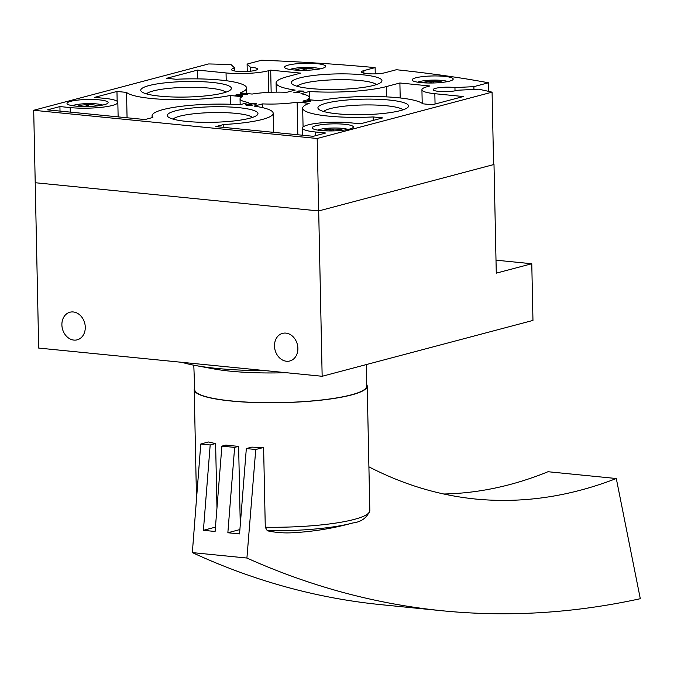 <?xml version="1.0" encoding="UTF-8"?>
<svg xmlns="http://www.w3.org/2000/svg" width="674" height="674" viewBox="0 0 674 674"><rect width="100%" height="100%" fill="white"/><g stroke="black" fill="none" stroke-linecap="round" stroke-linejoin="round"><path stroke-width="1.01" d="M252.784 105.06A3.892 0.666 178.8 0 1 248.428 105.405A3.892 0.666 178.8 0 1 245.698 104.824A3.892 0.666 178.8 0 1 248.706 104.108A3.892 0.666 178.8 0 1 248.681 104.032A3.892 0.666 178.8 0 1 252.556 103.29A3.892 0.666 178.8 0 1 256.465 103.872A3.892 0.666 178.8 0 1 255.758 104.268L251.688 103.653L250.644 103.956L251.924 104.243L250.88 104.521L247.527 104.756L252.784 105.06M298.759 90.939L304.05 91.091L296.72 92.523L299.585 92.271L298.102 92.667L293.738 92.776L300.141 91.074L298.759 90.939M295.195 90.08A60.567 10.363 178.8 0 1 276.096 82.944A60.567 10.363 178.8 0 1 287.04 76.743L300.68 73.129L270.695 70.147L268.218 70.804A30.279 5.181 178.8 0 1 226.051 72.935L197.566 70.096L166.562 78.31L176.141 79.262A60.567 10.363 178.8 0 1 246.608 88.024A60.567 10.363 178.8 0 1 240.113 92.86L252.152 94.057A34.61 5.923 178.8 0 1 286.77 92.313L295.195 90.08M319.088 100.721A60.567 10.363 178.8 0 1 380.229 96.626A60.567 10.363 178.8 0 1 422.75 103.804L432.32 104.756L463.324 96.542L434.84 93.703A30.279 5.181 178.8 0 1 421.924 89.743A30.279 5.181 178.8 0 1 427.4 86.643L429.877 85.986L399.893 82.995L386.253 86.609A60.567 10.363 178.8 0 1 309.366 91.487L300.941 93.72A34.61 5.923 178.8 0 1 309.248 97.376A34.61 5.923 178.8 0 1 307.049 99.525L319.088 100.721M254.09 106.13A60.567 10.363 178.8 0 1 273.189 113.266A60.567 10.363 178.8 0 1 223.776 124.496L215.832 126.602L313.275 136.3L325.677 133.014L315.407 131.986A30.279 5.181 178.8 0 1 302.491 128.026A30.279 5.181 178.8 0 1 318.735 123.081A30.279 5.181 178.8 0 1 350.126 122.786L360.405 123.814L382.722 117.899L373.152 116.947A60.567 10.363 178.8 0 1 302.677 108.185A60.567 10.363 178.8 0 1 309.172 103.349L297.133 102.153A34.61 5.923 178.8 0 1 262.523 103.897L254.09 106.13M230.196 95.489A60.567 10.363 178.8 0 1 169.056 99.584A60.567 10.363 178.8 0 1 126.535 92.405L116.964 91.453L94.638 97.368L104.917 98.387A30.279 5.181 178.8 0 1 117.832 102.355A30.279 5.181 178.8 0 1 101.589 107.301A30.279 5.181 178.8 0 1 70.197 107.587L59.919 106.568L47.517 109.854L144.961 119.551L152.905 117.445A60.567 10.363 178.8 0 1 152.088 115.802A60.567 10.363 178.8 0 1 239.919 104.723L248.344 102.49A34.61 5.923 178.8 0 1 240.045 98.825A34.61 5.923 178.8 0 1 242.236 96.685L230.196 95.489L230.382 104.259M261.681 60.213A519.132 88.842 178.8 0 1 375.123 67.611L363.834 70.602A12.975 2.224 178.8 0 0 361.491 71.924A12.975 2.224 178.8 0 0 370.59 73.854A12.975 2.224 178.8 0 0 385.098 72.716L396.379 69.725A519.132 88.842 178.8 0 1 488.456 82.776L473.889 86.643L454.95 87.595A12.975 2.224 178.8 0 0 440.922 87.477A12.975 2.224 178.8 0 0 433.163 89.676A12.975 2.224 178.8 0 0 442.919 91.622A12.975 2.224 178.8 0 0 457.494 90.249L478.515 89.187A488.852 83.66 178.8 0 1 492.079 92.153L317.176 138.49L33.7 110.283L208.603 63.946A488.852 83.66 178.8 0 1 231.022 64.561L234.729 68.082A12.975 2.224 178.8 0 0 231.536 69.616A12.975 2.224 178.8 0 0 244.561 71.57A12.975 2.224 178.8 0 0 257.493 69.077A12.975 2.224 178.8 0 0 250.45 67.248L247.105 64.072L261.681 60.213M175.51 110.839A45.326 7.759 -1.2 0 0 168.037 116.813A45.326 7.759 -1.2 0 0 212.799 122.289A45.326 7.759 -1.2 0 0 257.299 114.942A45.326 7.759 -1.2 0 0 229.901 107.006A45.326 7.759 -1.2 0 0 175.51 110.839M299.517 77.982A45.326 7.759 -1.2 0 0 292.044 83.955A45.326 7.759 -1.2 0 0 336.806 89.431A45.326 7.759 -1.2 0 0 381.299 82.093A45.326 7.759 -1.2 0 0 353.909 74.148A45.326 7.759 -1.2 0 0 299.517 77.982M326.106 103.223A45.326 7.759 -1.2 0 0 318.634 109.205A45.326 7.759 -1.2 0 0 363.396 114.673A45.326 7.759 -1.2 0 0 407.888 107.335A45.326 7.759 -1.2 0 0 380.49 99.398A45.326 7.759 -1.2 0 0 326.106 103.223M148.929 85.598A45.326 7.759 -1.2 0 0 141.456 91.571A45.326 7.759 -1.2 0 0 186.218 97.048A45.326 7.759 -1.2 0 0 230.71 89.701A45.326 7.759 -1.2 0 0 203.321 81.765A45.326 7.759 -1.2 0 0 148.929 85.598M315.929 125.718A20.549 3.513 -1.2 0 0 312.222 127.816A20.549 3.513 -1.2 0 0 332.838 130.908A20.549 3.513 -1.2 0 0 353.311 126.956A20.549 3.513 -1.2 0 0 338.904 123.906A20.549 3.513 -1.2 0 0 315.929 125.718M70.728 101.319A20.549 3.513 -1.2 0 0 67.012 103.417A20.549 3.513 -1.2 0 0 87.628 106.509A20.549 3.513 -1.2 0 0 108.101 102.558A20.549 3.513 -1.2 0 0 93.694 99.508A20.549 3.513 -1.2 0 0 70.728 101.319M415.841 77.805A20.549 3.513 -1.2 0 0 412.126 79.911A20.549 3.513 -1.2 0 0 432.742 82.995A20.549 3.513 -1.2 0 0 453.214 79.052A20.549 3.513 -1.2 0 0 438.808 76.002A20.549 3.513 -1.2 0 0 415.841 77.805M288.27 65.117A20.549 3.513 -1.2 0 0 284.563 67.215A20.549 3.513 -1.2 0 0 305.179 70.307A20.549 3.513 -1.2 0 0 325.652 66.355A20.549 3.513 -1.2 0 0 311.245 63.305A20.549 3.513 -1.2 0 0 288.27 65.117M240.466 93.728L247.889 94.09L237.417 95.194L242.682 95.464A3.892 0.666 178.8 0 1 238.326 95.809A3.892 0.666 178.8 0 1 235.597 95.228A3.892 0.666 178.8 0 1 238.908 94.503L245.285 94.208L240.466 93.728M306.83 100.931L311 100.367L308.321 101.075L310.765 101.319L309.72 101.597L302.07 102.187L305.794 101.201L303.342 100.957L304.387 100.687L306.83 100.931L306.847 101.471M373.219 120.419L373.152 116.947M223.835 127.394L223.776 124.496M127.066 117.765L126.535 92.405M309.543 99.769L309.366 91.487M297.815 134.758L297.133 102.153M262.599 107.655L262.523 103.897M314.985 69.675A9.992 1.71 -1.2 0 0 314.227 69.287A9.992 1.71 -1.2 0 0 306.047 68.478A9.992 1.71 -1.2 0 0 296.99 69.38A9.992 1.71 -1.2 0 0 295.355 70.079M297.007 70.189L296.99 69.38C300.023 70.804 303.047 70.5 306.047 68.478L306.08 70.281M442.548 82.363A9.992 1.71 -1.2 0 0 441.79 81.984A9.992 1.71 -1.2 0 0 433.609 81.166A9.992 1.71 -1.2 0 0 424.561 82.076A9.992 1.71 -1.2 0 0 422.927 82.776M424.578 82.877L424.561 82.076C427.594 83.492 430.61 83.188 433.609 81.166L433.652 82.978M342.645 130.276A9.992 1.71 -1.2 0 0 341.887 129.888A9.992 1.71 -1.2 0 0 333.706 129.079A9.992 1.71 -1.2 0 0 324.649 129.981A9.992 1.71 -1.2 0 0 323.014 130.68M324.666 130.79L324.649 129.981C327.682 131.405 330.707 131.101 333.706 129.079L333.74 130.882M97.435 105.877A9.992 1.71 -1.2 0 0 96.677 105.489A9.992 1.71 -1.2 0 0 88.496 104.681A9.992 1.71 -1.2 0 0 79.448 105.582A9.992 1.71 -1.2 0 0 77.813 106.281M79.465 106.391L79.448 105.582C82.481 107.006 85.497 106.703 88.496 104.681L88.538 106.484M375.25 73.854L375.123 67.611M488.642 91.369L488.456 82.776M473.948 89.423L473.889 86.643M455.017 90.847L454.95 87.595M493.595 164.397A488.852 83.66 178.8 0 1 494 164.49L318.692 210.937L493.595 164.591L492.079 92.153M496.005 260.181L531.778 263.745L532.966 320.42L322.155 376.277L317.176 138.49M322.155 376.277L38.679 348.07L35.216 182.73L318.692 210.937L35.216 182.73L33.7 110.283M234.788 71.014L234.729 68.082M250.534 71.191L250.45 67.248M247.257 71.461L247.105 64.072M252.388 117.453A40.297 6.9 -1.2 0 0 221.375 112.566A40.297 6.9 -1.2 0 0 179.739 116.198A40.297 6.9 -1.2 0 0 173.05 119.113M376.395 84.595A40.297 6.9 -1.2 0 0 345.374 79.717A40.297 6.9 -1.2 0 0 303.738 83.34A40.297 6.9 -1.2 0 0 297.049 86.255M402.985 109.837A40.297 6.9 -1.2 0 0 371.964 104.959A40.297 6.9 -1.2 0 0 330.327 108.59A40.297 6.9 -1.2 0 0 323.638 111.496M225.807 92.203A40.297 6.9 -1.2 0 0 194.786 87.325A40.297 6.9 -1.2 0 0 153.15 90.956A40.297 6.9 -1.2 0 0 146.46 93.871M347.894 129.459A16.227 2.78 -1.2 0 0 334.7 128.001A16.227 2.78 -1.2 0 0 319.552 129.475A16.227 2.78 -1.2 0 0 317.732 130.09M102.684 105.06A16.227 2.78 -1.2 0 0 89.49 103.602A16.227 2.78 -1.2 0 0 74.342 105.077A16.227 2.78 -1.2 0 0 72.522 105.692M447.797 81.554A16.227 2.78 -1.2 0 0 434.604 80.096A16.227 2.78 -1.2 0 0 419.455 81.571A16.227 2.78 -1.2 0 0 417.636 82.186M320.234 68.858A16.227 2.78 -1.2 0 0 307.041 67.4A16.227 2.78 -1.2 0 0 291.893 68.874A16.227 2.78 -1.2 0 0 290.073 69.489M400.204 97.957L399.893 82.995M60.011 111.1L59.919 106.568M117.166 101.311L116.964 91.453M197.752 78.883L197.566 70.096M271.159 92.279L270.695 70.147M300.149 91.613L300.141 91.074M309.518 100.755L309.509 100.215M308.338 101.766L308.321 101.075M305.819 101.74L308.237 101.445L305.827 102.06L305.794 101.201M61.89 324.86A14.272 11.492 -104.8 0 0 77.24 339.822A14.272 11.492 -104.8 0 0 84.688 323.082A14.272 11.492 -104.8 0 0 69.928 312.231A14.272 11.492 -104.8 0 0 61.89 324.86M274.495 346.015A14.272 11.492 -104.8 0 0 289.845 360.978A14.272 11.492 -104.8 0 0 297.301 344.237A14.272 11.492 -104.8 0 0 282.532 333.377A14.272 11.492 -104.8 0 0 274.495 346.015M193.792 365.19L194.727 389.724A86.002 14.718 -1.2 0 0 281.024 402.589A86.002 14.718 -1.2 0 0 366.698 386.118L366.622 364.491M531.778 263.745L496.275 273.155L494 164.49M182.022 362.334A110.317 18.88 -1.2 0 0 195.182 365.46L213.599 368.872A86.525 14.811 -1.2 0 0 286.189 372.697M195.182 365.46A110.317 18.88 -1.2 0 0 265.817 370.666M194.668 388.098A86.525 14.811 -1.2 0 0 194.213 389.69A86.525 14.811 -1.2 0 0 281.024 402.681A86.525 14.811 -1.2 0 0 367.212 386.067A86.525 14.811 -1.2 0 0 366.69 384.5M443.703 494.008C478.489 493.284 513.268 485.861 548.021 471.724L616.289 478.515C569.201 496.738 522.316 503.579 475.642 499.046C438.884 495.331 403.305 484.589 368.905 466.829M192.343 552.604C253.542 580.811 316.384 598.167 380.869 604.654L442.624 610.804C375.671 604.064 310.436 586.473 246.911 558.038L192.343 552.604L200.768 444.031L208.342 441.976A86.525 14.811 178.8 0 0 215.613 443.526L210.187 444.966L203.405 530.32L215.099 531.483L221.881 446.129L225.874 445.076A86.525 14.811 178.8 0 0 238.63 446.34L234.636 447.401L227.854 532.755L239.548 533.918L246.33 448.564L251.756 447.123A86.525 14.811 178.8 0 0 263.61 447.469L255.749 449.499L246.911 558.038M267.317 530.783A83.483 14.289 -1.2 0 0 352.788 522.965A281.193 281.193 0 0 1 291.842 532.789A279.036 161.406 -84.1 0 1 267.317 530.783L265.278 527.22L263.61 447.469M616.289 478.515L640.3 598.706C573.911 613.205 508.019 617.241 442.624 610.804M210.187 444.966L200.768 444.031M255.749 449.499L246.33 448.564M234.636 447.401L221.881 446.129M216.969 507.96L215.613 443.526M203.405 530.32L215.444 527.135M227.854 532.755L239.893 529.562M240.273 524.793L238.63 446.34M386.472 96.871L386.253 86.609M363.893 73.154L363.834 70.602M435.059 104.032L434.84 93.703M315.483 135.71L315.407 131.986M70.29 112.12L70.197 107.587M226.211 80.712L226.051 72.935M268.665 92.389L268.218 70.804M265.278 527.22A86.525 14.811 -1.2 0 0 369.824 510.555L367.212 386.067M303.073 126.982L302.677 108.185M273.593 132.348L273.189 113.266M152.13 117.655L152.088 115.802M246.726 93.517L246.608 88.024M276.289 92.153L276.096 82.944M309.29 99.744L309.248 97.376M240.163 104.655L240.045 98.825M422.21 103.375L421.924 89.743M302.643 135.238L302.491 128.026M118.135 116.88L117.832 102.355M237.425 95.759L237.417 95.194M250.652 104.495L250.644 103.956M352.788 522.965C361.331 521.954 367.001 517.817 369.824 510.555M196.505 499.046L194.213 389.69"/></g></svg>
